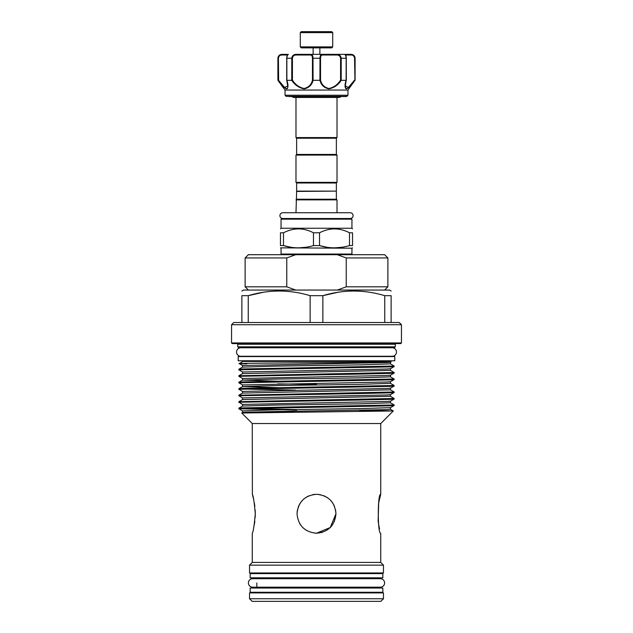<?xml version="1.0" encoding="UTF-8"?>
<svg xmlns="http://www.w3.org/2000/svg" width="633" height="633" viewBox="0 0 633 633"><rect width="100%" height="100%" fill="white"/><g stroke="black" fill="none" stroke-linecap="round" stroke-linejoin="round"><path stroke-width="0.95" d="M248.389 582.938A4.249 4.249 0 0 0 252.638 587.187L380.362 587.187A4.249 4.249 0 0 0 384.611 582.938A4.249 4.249 0 0 0 380.362 578.689L252.638 578.689A4.249 4.249 0 0 0 248.389 582.938M236.528 352.027A4.249 4.249 0 0 0 240.777 356.276L392.223 356.276A4.249 4.249 0 0 0 396.472 352.027A4.249 4.249 0 0 0 392.223 347.778L240.777 347.778A4.249 4.249 0 0 0 236.528 352.027M250.154 577.826L382.846 577.826L382.846 573.609L250.154 573.609L250.154 577.826M250.154 592.266L382.846 592.266L382.846 588.049L250.154 588.049L250.154 592.266M281.06 219.168L281.06 228.252L351.94 228.252L351.94 219.168L281.06 219.168L281.709 218.52L350.207 218.52A2.888 2.888 0 0 0 353.095 215.631A2.888 2.888 0 0 0 350.207 212.743L282.793 212.743A2.888 2.888 0 0 0 279.905 215.631A2.888 2.888 0 0 0 282.793 218.52M332.721 46.897L331.747 47.871L301.253 47.871L300.279 46.897L332.721 46.897L332.721 32.623L300.279 32.623L301.253 31.65L331.747 31.65L332.721 32.623M287.129 54.359L281.788 54.359L287.129 54.359M288.87 96.532L346.401 96.532L288.87 96.532M347.968 95.235L346.86 96.343L286.14 96.343L285.032 95.235L347.968 95.235L347.968 90.044L285.032 90.044L277.895 80.312L278.053 58.252C278.512 55.672 279.913 54.375 282.247 54.359L280.807 54.58M287.39 88.557L287.699 88.027M347.968 90.044L354.955 80.312C351.695 84.972 348.83 87.829 346.354 88.889C344.692 87.813 344.613 84.957 346.116 80.312L341.266 80.312C338.164 84.964 334.042 87.821 328.883 88.889C324.033 87.821 321.05 84.964 319.926 80.312L313.074 80.312C311.942 84.964 308.967 87.821 304.149 88.889C298.966 87.821 294.828 84.964 291.734 80.312L286.884 80.312C288.387 84.964 288.308 87.821 286.654 88.889C284.162 87.821 281.297 84.964 278.045 80.312L278.425 80.098L284.589 87.473L287.738 85.969L286.86 80.589M285.792 88.66L286.646 88.889M336.368 138.223L296.632 138.223L295.983 137.575L337.017 137.575L336.368 138.223L336.368 154.444L337.017 155.093L295.983 155.093L295.983 182.351L337.017 182.351L337.017 155.093M336.368 183L296.632 183L296.632 191.111L336.368 191.111L336.368 183L337.017 182.351M295.983 155.093L296.632 154.444L336.368 154.444M336.044 191.111L296.632 191.435L295.983 212.743M319.53 232.794L313.47 232.794C303.508 227.627 293.514 227.627 283.489 232.794L280.459 232.794C280.459 227.627 280.459 227.627 280.459 232.794L280.459 245.588L283.489 245.588C293.427 248.587 303.421 248.587 313.47 245.588L319.53 245.588L319.53 232.794C329.556 227.627 339.549 227.627 349.511 232.794L349.511 245.588L352.541 245.588C352.541 248.587 352.541 248.587 352.541 245.588L352.541 232.794L349.511 232.794M336.368 191.435L336.368 199.221L337.017 199.87L295.983 199.87M336.368 199.221L296.632 199.221M281.06 248.207L281.06 254.047L351.94 254.047L351.94 248.207L280.459 247.859M280.459 245.588C280.459 248.587 280.459 248.587 280.459 245.588C280.459 248.587 280.459 248.587 280.459 245.588M306 247.266L298.475 247.859M290.848 247.25L283.489 245.588L283.489 232.794M248.373 290.056L245.121 286.812L286.765 286.812L286.765 257.94L245.121 257.94L245.121 286.812M387.879 257.94L346.235 257.94L337.27 254.695L384.627 254.695L387.879 257.94L387.879 286.812L346.235 286.812L337.27 290.056M383.463 598.755L380.868 601.35L252.132 601.35L249.537 598.755L383.463 598.755L383.463 592.915L249.537 592.915L249.537 598.755M323.851 495.734L327.348 497.593L323.993 495.789M330.394 500.125L331.66 501.542M297.146 511.67L298.531 506.273M300.343 502.903L302.732 499.991M305.636 497.601L308.841 495.861M312.908 494.626L314.569 494.381M335.585 509.921L335.965 513.751C334.825 501.929 328.337 495.441 316.5 494.286L320.338 494.666M312.607 494.682L316.5 494.286C304.663 495.441 298.175 501.929 297.035 513.751L297.415 509.929M298.547 506.234L300.303 502.958M300.335 502.911L302.709 500.015M305.652 497.593L309.007 495.789M330.276 499.999L332.681 502.934M332.705 502.974L334.469 506.265M255.17 510L255.281 513.751C254.26 501.922 253.247 495.433 252.266 494.286C253.247 495.433 254.26 501.929 255.281 513.751L255.162 517.588M252.266 423.532L241.751 413.001L393.307 410.959L380.734 423.532L252.266 423.532L252.377 494.666M252.694 495.758L253.184 497.578M253.184 497.601L253.754 499.991M254.331 502.926L254.822 506.234M379.563 528.903L378.669 524.591M378.653 524.504L378.17 521.244M378.13 520.848L378.7 502.752L380.734 494.286C377.474 493.075 377.474 534.418 380.734 533.223L380.734 562.42L252.266 562.42L249.537 565.142L249.537 572.96L383.463 572.96L383.463 565.142L249.537 565.142M337.919 292.28L322.87 295.674C343.434 289.503 364.062 289.503 384.745 295.674L391.123 295.674C391.123 289.503 391.123 289.503 391.123 295.674C391.123 289.503 391.123 289.503 391.123 295.674L391.123 322.506L399.233 322.506L401.449 324.721L231.551 324.721L231.551 342.944L401.449 342.944L400.8 343.592L232.2 343.592L231.551 342.944M384.745 295.674L384.745 322.506L233.767 322.506L231.551 324.721M237.731 346.837L238.38 347.485L394.62 347.485L395.269 346.837L237.731 346.837L237.731 344.241L237.082 343.592M239.242 363.571L242.55 365.486L386.85 362.535L390.45 362.242L390.949 361.934L390.078 361.435L242.922 361.435L239.242 363.571L246.87 363.793C220.996 363.453 261.825 363.097 316.5 362.749C372.299 362.385 411.442 362.029 380.006 361.657M295.571 409.551L241.371 408.475M394.169 404.962L394.145 405.524L390.371 405.824L238.831 408.744L238.855 408.182L242.629 407.889L394.169 404.962L390.45 402.802L359.979 403.807L273.021 405.104L242.55 406.046L238.855 408.182M394.145 405.524L390.45 407.66L359.979 408.609L273.021 409.907L242.55 410.904L238.855 408.768L296.64 410.097M394.169 366.032L394.145 366.594L390.371 366.887L238.831 369.807L238.855 369.253L242.629 368.952L394.169 366.032L390.45 363.872L359.979 364.869L273.021 366.167L242.55 367.116L238.855 369.253M238.831 369.807L242.55 371.975L242.55 373.605L238.855 375.741L394.169 372.521L390.45 370.36L242.55 373.605M394.169 372.521L394.145 373.082L390.371 373.383L362.155 374.032L238.831 376.303L238.855 375.741M238.831 376.303L242.55 378.463L242.55 380.093L277.863 381.177M394.169 379.009L394.145 379.571L390.371 379.871L238.831 382.791L238.855 382.229L242.629 381.928L394.169 379.009L390.45 376.849L359.979 377.846L273.021 379.143L242.55 380.093L238.855 382.229M238.831 382.791L242.55 384.951L242.55 386.581L277.863 387.665M277.863 383.867L316.5 384.413M295.571 390.086L241.371 389.01M394.169 385.497L394.145 386.059L390.371 386.359L238.831 389.279L238.855 388.717L242.629 388.417L394.169 385.497L390.45 383.337L359.979 384.334L273.021 385.639L242.55 386.581L238.855 388.717M238.831 389.279L242.55 391.439L242.55 393.069L238.855 395.206L394.169 391.985L390.45 389.825L242.55 393.069M394.169 391.985L394.145 392.547L390.371 392.848L362.155 393.497L238.831 395.767L238.855 395.206M238.831 395.767L242.55 397.928L242.55 399.558L238.855 401.694L394.169 398.474L390.45 396.313L242.55 399.558M394.169 398.474L394.145 399.035L390.371 399.336L362.155 399.985L238.831 402.256L238.855 401.694M238.831 402.256L242.55 404.416L242.55 406.046M393.307 410.959L358.919 410.311M254.83 521.236L254.331 524.599M255.281 513.751C254.26 525.58 253.247 532.068 252.266 533.223C253.247 532.076 254.252 525.588 255.281 513.751M305.636 529.908L302.732 527.518L305.652 529.916M297.035 513.751C298.183 525.588 304.671 532.076 316.5 533.223C328.329 532.076 334.817 525.58 335.965 513.751L334.216 521.821M391.123 290.998L389.501 290.056L243.499 290.056L241.877 290.998M280.925 291.014L279.193 290.998M263.296 292.28L248.255 295.674C268.819 289.503 289.439 289.503 310.13 295.674L322.87 295.674L322.87 322.506M241.877 322.506L241.877 295.674C241.877 289.503 241.877 289.503 241.877 295.674C241.877 289.503 241.877 289.503 241.877 295.674L248.255 295.674L248.255 322.506M238.214 360.786L394.786 360.786L394.786 356.569L238.214 356.569L238.214 360.786M355.548 291.014L353.807 290.998M310.13 295.674L310.13 322.506M331.629 526.007L330.355 527.424M322.403 532.306L321.24 532.63M391.123 322.506L384.745 322.506M335.965 513.751L330.26 527.518L316.5 533.223L314.577 533.121M300.335 524.599L299.615 523.436M245.121 257.94L248.373 254.695L295.73 254.695L286.876 257.892M346.235 257.94L346.235 286.812M286.765 286.812L295.73 290.056M337.27 254.695L295.73 254.695M342.042 247.266L334.525 247.859M326.897 247.25L319.53 245.588C329.469 248.587 339.47 248.587 349.511 245.588M316.5 218.52L351.291 218.52L351.94 219.168M352.541 232.794C352.541 227.627 352.541 227.627 352.541 232.794M334.525 228.853L336.764 228.948M313.47 232.794L313.47 245.588M292.153 56.614L291.789 58.252C292.161 55.672 293.649 54.375 296.268 54.359L344.708 54.359C345.642 54.525 346.18 55.823 346.314 58.252L346.164 58.252C345.879 55.672 345.396 54.375 344.708 54.359L351.212 54.359L344.613 54.359L345.262 55.008L344.613 54.359M346.116 80.312L346.164 58.252L341.211 58.252C340.847 55.672 339.351 54.375 336.732 54.359L322.134 54.359A0.649 0.506 90 0 1 322.64 55.008C321.319 54.992 320.615 56.076 320.535 58.252L320.535 80.098C321.556 84.616 324.357 87.417 328.938 88.509C333.828 87.401 337.706 84.6 340.57 80.098L341.266 80.312M334.485 86.919L335.039 86.539M345.262 83.944L345.705 88.652L348.205 88.011L350.381 85.922M350.405 85.89L352.771 83.105M351.165 55.008A0.649 0.411 90 0 0 350.753 54.359C353.095 54.375 354.488 55.672 354.947 58.252L354.947 80.312L354.575 58.252C354.171 56.076 353.032 54.992 351.165 55.008L345.586 55.008M320.013 57.817L319.997 58.252C320.069 55.672 320.781 54.375 322.134 54.359M278.417 56.63L277.895 58.252C278.124 55.886 279.422 54.588 281.788 54.359M291.734 80.312L291.789 58.252L286.686 58.252C286.828 55.688 287.366 54.391 288.292 54.359C287.604 54.375 287.113 55.672 286.836 58.252L286.884 80.312M296.268 54.359L296.331 55.008C294.076 54.992 292.77 56.076 292.43 58.252L292.43 80.098C295.294 84.616 299.187 87.417 304.109 88.509C308.651 87.401 311.444 84.6 312.465 80.098L312.465 58.252C312.386 56.076 311.689 54.992 310.36 55.008A0.649 0.506 90 0 1 310.866 54.359C312.227 54.375 312.939 55.672 313.003 58.252L313.074 80.312M319.926 80.312L319.997 58.252L312.465 58.252M346.219 80.288L345.262 85.977L348.427 87.465L354.575 80.098M355.105 80.312L355.105 58.252L354.662 56.82M340.57 80.098L340.57 58.252C340.23 56.076 338.932 54.992 336.669 55.008L322.64 55.008M282.247 54.359A0.649 0.411 90 0 0 281.835 55.008C279.968 54.992 278.829 56.076 278.425 58.252L278.623 80.367M286.48 88.509L285.57 88.193M284.771 87.623L280.506 82.86M320.535 80.098L319.997 80.312M336.732 54.359L336.669 55.008M292.43 80.098L291.789 80.312M312.465 80.098L313.003 80.312M286.686 80.185L286.725 58.252L286.836 80.312M346.314 80.185L346.275 58.252L346.164 80.312M395.918 343.592L395.269 344.241L237.731 344.241M390.45 407.66L390.45 409.29L386.85 409.646L273.021 411.592L246.15 412.241L242.55 412.534L244.797 412.819M394.145 366.594L390.45 368.73L386.85 369.023L242.55 371.975M394.145 373.082L390.45 375.219L386.85 375.511L242.55 378.463M394.145 379.571L390.45 381.707L386.85 382L242.55 384.951M394.145 386.059L390.45 388.195L386.85 388.488L242.55 391.439M394.145 392.547L390.45 394.683L386.85 394.984L242.55 397.928M394.145 399.035L390.45 401.172L386.85 401.472L242.55 404.416M265.725 411.719L294.147 412.186M340.57 58.252L341.211 58.252L341.211 80.312M310.36 55.008L296.331 55.008M287.414 55.008L281.835 55.008M320.535 58.252L319.997 58.252M292.43 58.252L291.789 58.252M300.279 46.897L300.279 32.623M313.129 47.871L313.129 54.359M286.14 96.343L286.599 96.532M285.032 90.044L285.032 95.235M291.56 96.532L293.657 97.442L295.397 97.442M341.44 96.532L339.343 97.442L293.657 97.442M296.632 183L295.983 182.351M296.632 154.444L296.632 138.223M281.06 254.047L281.709 254.695M281.06 228.252L280.459 228.853M388.448 347.778L389.271 347.485M252.266 533.223L252.266 562.42M256.84 572.96L256.84 573.609M256.84 577.826L256.84 578.689M256.84 582.938L256.84 588.049M256.84 592.266L256.84 592.915M245.026 360.786L245.026 361.435M337.017 97.442L337.017 137.575M295.983 97.442L295.983 137.575M387.974 360.786L387.974 361.435M376.16 572.96L376.16 573.609M376.16 577.826L376.16 578.689M376.16 587.187L376.16 588.049M376.16 592.266L376.16 592.915M380.734 562.42L383.463 565.142M380.734 423.532L380.734 494.286M244.552 347.778L243.729 347.485M395.269 344.241L395.269 346.837M401.449 324.721L401.449 342.944M390.45 409.29L393.307 410.944M242.55 410.904L242.55 412.534L241.751 413.001M390.45 362.242L390.45 363.872M242.55 365.486L242.55 367.116M390.45 368.73L390.45 370.36M390.45 375.219L390.45 376.849M390.45 381.707L390.45 383.337M390.45 388.195L390.45 389.825M390.45 394.683L390.45 396.313M390.45 401.172L390.45 402.802M384.627 290.056L387.879 286.812M351.94 248.207L352.541 247.859M337.017 199.87L337.017 212.743M351.94 228.252L352.541 228.853M351.94 254.047L351.291 254.695M337.603 97.442L339.343 97.442M277.895 58.252L277.895 80.312M345.262 85.969L345.262 85.969C345.507 84.023 344.906 85.582 346.306 80.209M355.105 58.252C354.876 55.886 353.578 54.588 351.212 54.359M346.86 96.343L346.401 96.532M287.738 55.008L288.387 54.359L287.738 55.008M286.694 80.209L287.738 85.898M319.871 47.871L319.871 54.359"/></g></svg>
